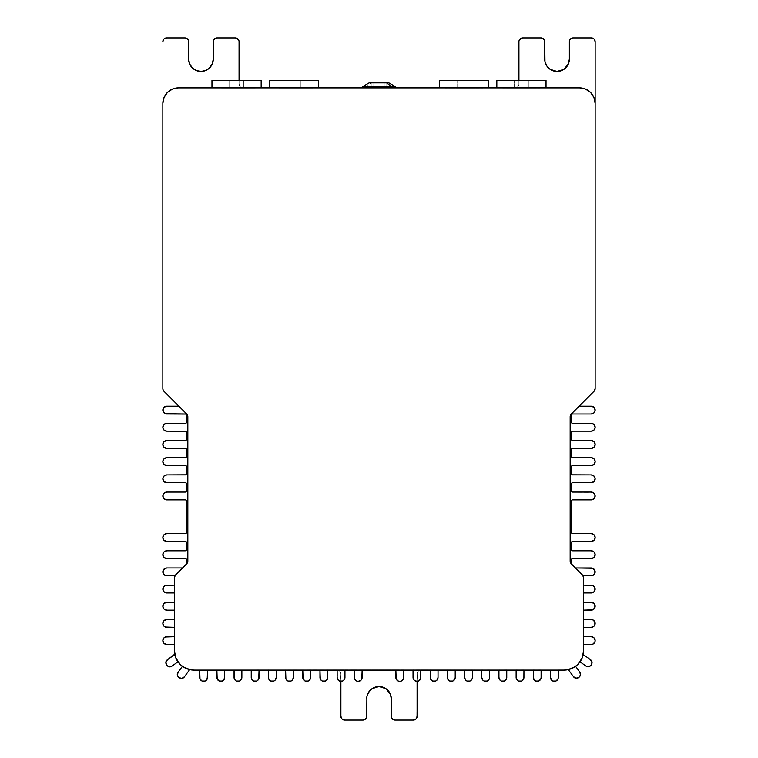 <?xml version="1.0" encoding="UTF-8"?>
<svg xmlns="http://www.w3.org/2000/svg" width="758" height="758" viewBox="0 0 758 758"><rect width="100%" height="100%" fill="white"/><g stroke="black" fill="none" stroke-linecap="round" stroke-linejoin="round"><path stroke-width="0.57" stroke-dasharray="3.79 2.84" d="M198.549 71.214L194.114 69.376L189.585 63.852L188.647 59.143L188.647 41.652L188.647 59.143A12.308 12.308 0 0 0 200.955 71.451A12.308 12.308 0 0 0 213.263 59.143L213.263 41.652L213.263 59.143L212.325 63.852L207.787 69.376L203.352 71.214M543.638 38.999L540.994 37.9L522.688 37.9L540.994 37.9A3.752 3.752 0 0 1 544.737 41.652L544.737 59.143A12.308 12.308 0 0 0 557.045 71.451A12.308 12.308 0 0 0 569.353 59.143L569.353 41.652A3.752 3.752 0 0 1 573.105 37.9L591.411 37.9L573.105 37.9L570.452 38.999M514.549 80.395L528.326 80.395L528.326 88.004L514.549 88.004L514.549 80.395L514.549 88.004L528.326 88.004L514.549 88.004L528.326 88.004L528.326 80.395L514.549 80.395M457.074 80.395L470.851 80.395L470.851 88.004L457.074 88.004L457.074 80.395L457.074 88.004L470.851 88.004L457.074 88.004L470.851 88.004L470.851 80.395L457.074 80.395M300.926 88.004L287.149 88.004L287.149 80.395L300.926 80.395L300.926 88.004L287.149 88.004L300.926 88.004L300.926 80.395L287.149 80.395L287.149 88.004L300.926 88.004M243.451 88.004L229.674 88.004L229.674 80.395L243.451 80.395L243.451 88.004L229.674 88.004L243.451 88.004L243.451 80.395L229.674 80.395L229.674 88.004L243.451 88.004M372.983 86.204L385.017 86.204L385.017 82.878L371.193 82.878L372.983 82.878L372.983 86.204L372.983 82.878L386.779 82.878L371.221 82.878L386.807 82.878L385.017 82.878L385.017 86.204L386.807 86.204L372.983 86.204M369.127 82.878L371.392 82.878L366.389 86.63L362.637 86.63L366.389 86.63L366.389 87.881L395.363 87.881L366.389 87.881L366.389 86.63L395.363 86.63L366.389 86.63L371.392 82.878L388.873 82.878L369.174 82.878M178.462 87.881A15.615 15.615 0 0 0 162.847 103.495L164.031 97.517L167.423 92.457L172.483 89.065L178.462 87.881L515.194 87.881A3.752 3.752 0 0 0 518.936 84.129L518.936 80.395L518.936 84.129A3.752 3.752 0 0 1 515.194 87.881L517.837 86.782L518.936 84.129L518.936 41.652L518.936 84.129L517.837 86.782L515.194 87.881L242.806 87.881A3.752 3.752 0 0 1 239.064 84.129L239.064 80.395L239.064 84.129A3.752 3.752 0 0 0 242.806 87.881L178.462 87.881M163.993 391.289A3.904 3.904 0 0 0 164.77 391.895A3.904 3.904 0 0 1 163.993 391.289L163.141 390.019A3.904 3.904 0 0 0 163.993 391.289L178.879 406.174L164.77 391.895A3.904 3.904 0 0 1 163.993 391.289A3.904 3.904 0 0 0 164.77 391.895L186.686 413.991L163.993 391.289M162.847 388.522L162.847 41.652L163.946 38.999L166.589 37.9A3.752 3.752 0 0 0 162.847 41.652L163.141 390.019M595.153 103.495A15.615 15.615 0 0 0 579.538 87.881L585.517 89.065L590.577 92.457L593.969 97.517L595.153 103.495M594.016 391.28A3.904 3.904 0 0 0 595.153 388.522L594.007 391.289L571.314 413.991L570.168 416.748L570.168 561.053L571.314 563.81L582.542 575.047L583.688 577.804L583.688 650.355L582.182 657.925L580.353 661.336L574.896 666.794L567.77 669.74L563.914 670.119L419.42 670.404L417.393 672.431L417.108 673.871L416.824 717.788M593.23 391.895A3.904 3.904 0 0 0 594.007 391.289A3.904 3.904 0 0 1 593.23 391.895L578.951 406.174L593.23 391.895A3.904 3.904 0 0 0 594.007 391.289L571.314 413.991A3.904 3.904 0 0 0 570.168 416.748A3.904 3.904 0 0 1 571.314 413.991L594.007 391.289L571.314 413.991A3.904 3.904 0 0 0 570.168 416.748L570.168 561.053A3.904 3.904 0 0 0 571.314 563.81A3.904 3.904 0 0 1 570.168 561.053L570.168 416.748L570.168 561.053A3.904 3.904 0 0 0 571.314 563.81L582.542 575.047A3.904 3.904 0 0 1 583.12 575.786L583.688 585.157L583.12 575.786A3.904 3.904 0 0 1 583.688 577.804L583.688 585.157L583.556 577.804A3.781 3.781 0 0 0 582.978 575.786A3.781 3.781 0 0 1 583.556 577.804L583.12 575.786A3.904 3.904 0 0 0 582.542 575.047L571.314 563.81L571.418 559.859L572.186 558.703M595.153 41.652L595.153 388.522L595.153 41.652A3.752 3.752 0 0 0 591.411 37.9L594.054 38.999L595.153 41.652M536.427 87.881L502.696 88.004L536.427 87.881M478.952 87.881L445.221 88.004L478.952 87.881M275.296 87.881L312.779 88.004L275.296 87.881M217.821 87.881L255.304 88.004L217.821 87.881M391.611 87.881L362.703 87.881L391.611 87.881M261.159 80.395L261.159 87.776L211.965 87.776L211.965 80.395L261.159 80.395L211.965 80.395L211.965 87.776L251.324 88.004L221.81 87.776L261.159 87.776L261.159 80.395M318.635 80.395L318.635 87.776L269.441 87.776L269.441 80.395L318.635 80.395L269.441 80.395L269.441 87.776L308.79 88.004L279.276 87.776L318.635 87.776L318.635 80.395M488.559 80.395L488.559 87.776L439.365 87.776L439.365 80.395L488.559 80.395L439.365 80.395L439.365 87.776L478.724 88.004L449.21 87.776L488.559 87.776L488.559 80.395M546.035 80.395L546.035 87.776L496.841 87.776L496.841 80.395L546.035 80.395L496.841 80.395L496.841 87.776L536.19 88.004L506.676 87.776L546.035 87.776L546.035 80.395M243.451 80.395L229.674 80.395L243.451 80.395M300.926 80.395L287.149 80.395L300.926 80.395M470.851 80.395L457.207 80.395L470.851 80.395M528.326 80.395L514.682 80.395L528.326 80.395M522.688 37.9A3.752 3.752 0 0 0 518.936 41.652L519.221 40.212M188.647 41.652A3.752 3.752 0 0 0 184.895 37.9L166.589 37.9L184.895 37.9L187.548 38.999M214.362 38.999L217.006 37.9A3.752 3.752 0 0 0 213.263 41.652M235.312 37.9L217.006 37.9L235.312 37.9A3.752 3.752 0 0 1 239.064 41.652L239.064 84.129L240.163 86.782L242.806 87.881L240.163 86.782L239.064 84.129L239.026 41.159M391.308 716.348L391.308 698.857L391.308 716.348A3.752 3.752 0 0 0 395.06 720.1L413.356 720.1A3.752 3.752 0 0 0 417.108 716.348L417.108 673.871A3.752 3.752 0 0 1 420.861 670.119A3.752 3.752 0 0 0 417.108 673.871L417.108 681.366A3.904 3.904 0 0 0 420.861 677.462L420.861 670.119L430.231 670.119L420.861 669.996L563.914 670.119A19.765 19.765 0 0 0 568.329 669.627L568.244 669.513A19.642 19.642 0 0 1 563.914 669.996L558.295 670.119L563.914 669.996A19.642 19.642 0 0 0 568.244 669.513A19.642 19.642 0 0 1 563.914 669.996A19.642 19.642 0 0 0 568.244 669.513L568.329 669.627A19.765 19.765 0 0 1 563.914 670.119L558.295 670.119L563.914 670.119A19.765 19.765 0 0 0 583.688 650.355L583.688 644.508L583.556 650.355A19.642 19.642 0 0 1 583.129 654.448L583.243 654.533A19.765 19.765 0 0 0 583.688 650.355A19.765 19.765 0 0 1 583.243 654.533L583.129 654.448A19.642 19.642 0 0 0 583.556 650.355A19.642 19.642 0 0 1 583.129 654.448A19.642 19.642 0 0 0 583.556 650.355L583.556 644.508L583.688 650.355A19.765 19.765 0 0 1 580.012 661.838A1.251 1.251 0 0 0 579.898 661.781L575.54 666.187A1.251 1.251 0 0 0 575.597 666.31L580.012 661.838L575.597 666.31A1.251 1.251 0 0 1 575.54 666.187A19.642 19.642 0 0 0 579.898 661.781A19.642 19.642 0 0 1 575.54 666.187L579.898 661.781A1.251 1.251 0 0 1 580.012 661.838A19.765 19.765 0 0 1 563.914 670.119L413.044 669.996L413.044 677.462A3.904 3.904 0 0 0 417.108 681.366A3.904 3.904 0 0 1 416.947 681.366L414.996 680.845M391.308 698.848L391.308 698.857A12.308 12.308 0 0 0 379 686.549A12.308 12.308 0 0 0 366.692 698.857L366.692 716.348A3.752 3.752 0 0 1 362.94 720.1L344.644 720.1L362.94 720.1L365.593 719.001M341.176 717.788L340.892 716.348A3.752 3.752 0 0 0 344.644 720.1L341.991 719.001M366.692 698.848L366.692 716.348M183.133 666.813A19.765 19.765 0 0 0 194.086 670.119L199.705 670.119L194.086 670.119A19.765 19.765 0 0 1 189.671 669.627L189.756 669.513A19.642 19.642 0 0 0 194.086 669.996A19.642 19.642 0 0 1 189.756 669.513A19.642 19.642 0 0 0 194.086 669.996L199.705 670.119L194.086 669.996A19.642 19.642 0 0 1 189.756 669.513L189.671 669.627A19.765 19.765 0 0 0 194.086 670.119L337.139 670.119L337.139 677.462A3.904 3.904 0 0 0 340.892 681.366L340.892 673.871A3.752 3.752 0 0 0 337.139 670.119L327.769 669.996L337.139 670.119A3.752 3.752 0 0 1 340.892 673.871L340.892 716.348L340.892 673.871L340.607 672.431L338.58 670.404L194.086 670.119L190.23 669.74L183.104 666.794L180.101 664.33L175.818 657.925M344.653 678.96L342.54 681.072L341.053 681.366A3.904 3.904 0 0 1 340.892 681.366L340.607 672.431L339.792 671.218L337.139 669.996L337.424 678.922L338.229 680.172L340.892 681.366A3.904 3.904 0 0 0 344.956 677.462L344.956 669.996L194.086 670.119A19.765 19.765 0 0 1 177.988 661.838A1.251 1.251 0 0 1 178.102 661.781L182.46 666.187A19.642 19.642 0 0 1 178.102 661.781A19.642 19.642 0 0 0 182.46 666.187A1.251 1.251 0 0 1 182.403 666.31L177.988 661.838L182.403 666.31A1.251 1.251 0 0 0 182.46 666.187L178.102 661.781A1.251 1.251 0 0 0 177.988 661.838A19.765 19.765 0 0 1 174.757 654.533L175.126 655.945L174.871 654.448A19.642 19.642 0 0 1 174.444 650.355L174.312 577.804L175.458 575.047L186.686 563.81L187.832 561.053L187.832 416.748L186.686 413.991L178.879 406.174L186.686 413.991A3.904 3.904 0 0 1 187.832 416.748A3.904 3.904 0 0 0 186.686 413.991L179.049 406.174L166.751 406.174A3.904 3.904 0 0 0 162.847 410.078A3.904 3.904 0 0 0 166.751 413.982L185.331 413.982L166.751 413.982L163.993 412.845L163.141 411.575L163.141 408.59L165.253 406.478L178.879 406.174L186.686 413.991A3.904 3.904 0 0 1 187.832 416.748L187.832 561.053A3.904 3.904 0 0 1 186.686 563.81A3.904 3.904 0 0 0 187.832 561.053L187.832 416.748L187.832 561.053A3.904 3.904 0 0 1 186.686 563.81L175.458 575.047A3.904 3.904 0 0 0 174.312 577.804L174.444 585.157L175.022 575.786L174.312 577.804A3.904 3.904 0 0 1 174.88 575.786L174.444 585.157L174.312 577.804L174.444 650.355A19.642 19.642 0 0 0 174.871 654.448A19.642 19.642 0 0 1 174.444 650.355A19.642 19.642 0 0 0 174.871 654.448L174.757 654.533A19.765 19.765 0 0 1 174.312 650.355A19.765 19.765 0 0 0 174.757 654.533A19.765 19.765 0 0 1 174.312 650.355L174.312 644.508L174.312 650.355A19.765 19.765 0 0 0 183.066 666.775M174.7 654.211L174.312 577.804A3.904 3.904 0 0 1 175.458 575.047A3.904 3.904 0 0 0 174.88 575.786L175.022 575.786A3.781 3.781 0 0 0 174.444 577.804A3.781 3.781 0 0 1 175.022 575.786L174.88 575.786A3.904 3.904 0 0 1 175.458 575.047L182.697 567.979L166.751 567.979A3.904 3.904 0 0 0 162.847 571.883A3.904 3.904 0 0 0 166.751 575.786L165.253 575.493L163.141 573.38M236.752 38.184L237.965 38.999M520.035 38.999L521.248 38.184M544.737 41.652L544.737 59.143L545.675 63.852L550.213 69.376L554.648 71.214M559.451 71.214L563.886 69.376L568.415 63.852L569.353 59.143L569.353 41.652M416.009 719.001L413.356 720.1L395.06 720.1L392.407 719.001M391.071 696.46L387.698 690.159L385.841 688.624L381.397 686.786M376.603 686.786L372.159 688.624L370.302 690.159L366.929 696.46M221.81 87.776L251.324 88.004L221.81 87.776M279.276 87.776L308.79 88.004L279.276 87.776M449.21 87.776L478.724 88.004L449.21 87.776M506.676 87.776L536.19 88.004L506.676 87.776M221.573 88.004L255.304 88.004L221.573 88.004M221.81 88.004L251.324 88.004L221.81 88.004M279.048 88.004L312.779 88.004L279.048 88.004M279.276 88.004L308.79 88.004L279.276 88.004M482.704 88.004L445.221 87.881L482.704 88.004M449.21 88.004L478.724 88.004L449.21 88.004M540.179 88.004L502.696 87.881L540.179 88.004M506.676 88.004L536.19 88.004L506.676 88.004M397.817 680.845L399.769 681.366A3.904 3.904 0 0 0 403.673 677.462L403.673 669.996L194.086 670.119A19.765 19.765 0 0 1 189.671 669.627L184.421 676.809L189.756 669.513L185.871 668.338L182.403 666.31A19.765 19.765 0 0 0 189.671 669.627L188.249 669.238M175.126 655.945L174.871 654.448L167.518 659.687L174.757 654.533A19.765 19.765 0 0 1 174.312 650.355L174.312 577.804M413.176 678.476L414.19 680.22M344.956 677.462L344.956 669.996L354.327 669.996L354.327 677.462A3.904 3.904 0 0 0 358.231 681.366L359.718 681.072L361.831 678.96M355.388 680.144L358.231 681.366A3.904 3.904 0 0 0 362.135 677.462L362.135 669.996L395.865 669.996L395.865 677.462A3.904 3.904 0 0 0 399.769 681.366L401.266 681.072M396.159 678.95L397.012 680.22M402.147 680.561L402.706 680.04M403.673 677.462L403.673 669.996L362.135 669.996L395.865 669.996L395.865 677.462M583.537 576.762L583.688 650.355L583.688 577.804A3.904 3.904 0 0 0 582.542 575.047L571.418 564.094L571.418 559.859A1.251 1.251 0 0 1 572.669 558.608L591.249 558.608A3.904 3.904 0 0 0 595.153 554.704A3.904 3.904 0 0 0 591.249 550.801L572.669 550.801A1.251 1.251 0 0 1 571.418 549.55L571.418 542.681L572.186 541.525M583.556 577.804L583.556 585.157L583.556 577.804M583.556 650.355L583.556 644.508L583.556 650.355M563.914 669.996L558.295 669.996L563.914 669.996M174.757 654.533A19.765 19.765 0 0 0 182.403 666.31A1.251 1.251 0 0 0 182.46 666.187A1.251 1.251 0 0 1 182.403 666.31L182.403 666.31A1.251 1.251 0 0 1 182.308 666.462A1.251 1.251 0 0 0 182.403 666.31L182.744 666.547M552.895 681.072L555.889 681.072L558.002 678.96L558.295 670.119L550.488 670.119L550.488 677.462A3.904 3.904 0 0 0 554.392 681.366A3.904 3.904 0 0 0 558.295 677.462L558.295 669.996L563.914 670.119A19.765 19.765 0 0 0 583.688 650.355L583.688 644.508L591.249 644.508A3.904 3.904 0 0 0 595.153 640.605L594.859 639.108L592.747 636.995L583.688 636.701L583.688 644.508L591.249 644.508M592.747 592.671L594.859 590.558L594.859 587.573L594.007 586.304L591.249 585.157L583.688 585.157L583.688 592.964L591.249 592.964A3.904 3.904 0 0 0 595.153 589.061A3.904 3.904 0 0 0 591.249 585.157L583.556 585.157L583.688 577.804A3.904 3.904 0 0 0 583.12 575.786L591.249 575.786A3.904 3.904 0 0 0 595.153 571.883A3.904 3.904 0 0 0 591.249 567.979L575.303 567.979L582.542 575.047A3.904 3.904 0 0 1 583.12 575.786L591.249 575.786M591.249 592.964L583.688 592.964L583.688 585.157L583.556 592.964L583.556 644.508L583.556 636.701L591.249 636.701A3.904 3.904 0 0 1 595.153 640.605L594.859 642.102L592.747 644.215M550.488 677.462L550.488 670.119L558.295 670.119L420.861 669.996L418.208 671.218L417.393 672.431L417.108 681.366M585.868 665.988L580.173 661.933L585.868 665.988C589.819 669.125 594.651 662.34 590.397 659.631L583.129 654.448L582.002 658.342L580.012 661.838A1.251 1.251 0 0 0 579.898 661.781A1.251 1.251 0 0 1 580.012 661.838L580.183 661.592M588.776 666.661L591.316 665.079L591.979 662.16L590.397 659.631L583.243 654.533L582.874 655.945M582.087 658.134L581.348 659.678M575.256 666.547L568.244 669.513L573.455 676.638C576.232 680.864 582.94 675.947 579.766 672.033L575.692 666.462A1.251 1.251 0 0 1 575.54 666.187A1.251 1.251 0 0 0 575.597 666.31L575.597 666.31A1.251 1.251 0 0 0 575.692 666.462L579.766 672.033L580.467 674.942L578.913 677.491M573.455 676.638L568.329 669.627L569.751 669.238M576.014 678.192L577.53 678.145M573.418 667.684L571.816 668.48M178.121 672.194L182.308 666.462L178.121 672.194C174.927 676.108 181.664 681.025 184.421 676.809L181.873 678.363L178.964 677.652L177.41 675.103M186.184 668.48L184.582 667.684M167.518 659.687C163.254 662.407 168.096 669.181 172.047 666.045L177.827 661.933L172.047 666.045L169.138 666.718L166.599 665.136M165.926 662.227L165.964 663.733M176.652 659.678L175.913 658.134L176.652 659.678M354.327 677.462L354.327 669.996L362.135 669.996L362.135 677.462M418.501 681.044L420.576 678.922L420.861 670.119L413.044 669.996L413.044 677.462M533.31 677.462A3.904 3.904 0 0 0 537.214 681.366A3.904 3.904 0 0 0 541.117 677.462L541.117 669.996L533.31 670.119L533.31 677.462L533.31 669.996L541.117 670.119L541.117 677.462M533.604 678.96L534.447 680.22M535.716 681.072L538.711 681.072L540.824 678.96M516.132 677.462A3.904 3.904 0 0 0 520.035 681.366A3.904 3.904 0 0 0 523.939 677.462L523.939 669.996L516.132 670.119L516.132 677.462L516.132 669.996L523.939 670.119L523.636 678.96L521.523 681.072L518.538 681.072M516.425 678.96L517.269 680.22M498.944 677.462A3.904 3.904 0 0 0 502.848 681.366A3.904 3.904 0 0 0 506.761 677.462L506.761 669.996L498.944 670.119L498.944 677.462L498.944 669.996L506.761 670.119L506.458 678.96L504.345 681.072L501.36 681.072M499.247 678.96L500.09 680.22M481.766 677.462A3.904 3.904 0 0 0 485.67 681.366A3.904 3.904 0 0 0 489.573 677.462L489.573 669.996L481.766 670.119L481.766 677.462L481.766 669.996L489.573 670.119L489.28 678.96L487.167 681.072L484.182 681.072M482.069 678.96L482.912 680.22M464.588 677.462A3.904 3.904 0 0 0 468.491 681.366A3.904 3.904 0 0 0 472.395 677.462L472.395 669.996L464.588 670.119L464.588 677.462L464.588 669.996L472.395 670.119L472.101 678.96L469.988 681.072L466.994 681.072M464.881 678.96L465.734 680.22M447.409 677.462A3.904 3.904 0 0 0 451.313 681.366A3.904 3.904 0 0 0 455.217 677.462L455.217 669.996L447.409 670.119L447.409 677.462L447.409 669.996L455.217 670.119L455.217 677.462M447.703 678.96L448.546 680.22M449.816 681.072L452.81 681.072L454.923 678.96M430.231 677.462A3.904 3.904 0 0 0 434.135 681.366A3.904 3.904 0 0 0 438.039 677.462L438.039 669.996L430.231 670.119L430.231 677.462L430.231 669.996L438.039 670.119L438.039 677.462M430.525 678.96L431.368 680.22M432.638 681.072L435.623 681.072L437.736 678.96M592.747 627.027L594.859 624.914L595.153 623.427A3.904 3.904 0 0 0 591.249 619.523L583.556 619.523L583.688 627.33L591.249 627.33A3.904 3.904 0 0 0 595.153 623.427L594.859 621.93L592.747 619.817L583.688 619.523L583.556 627.33L591.249 627.33M592.747 609.849L594.859 607.736L595.153 606.248A3.904 3.904 0 0 0 591.249 602.335L583.556 602.335L583.688 610.152L591.249 610.152A3.904 3.904 0 0 0 595.153 606.248L594.859 604.751L592.747 602.638M591.249 602.335L583.688 602.335L583.688 610.152L591.249 610.152M594.007 574.649L594.859 573.38M594.859 570.386L592.747 568.273L591.249 567.979L575.474 567.979L582.542 575.047A3.904 3.904 0 0 1 583.12 575.786L583.12 575.786M572.669 541.43L591.249 541.43L572.669 541.43A1.251 1.251 0 0 0 571.418 542.681L571.418 549.55M591.249 541.43A3.904 3.904 0 0 0 595.153 537.526A3.904 3.904 0 0 0 591.249 533.623L572.669 533.623L592.747 533.916L594.859 536.029L595.153 537.526L594.859 539.014L592.747 541.127M572.669 499.882L591.249 499.882L572.669 499.882A1.251 1.251 0 0 0 571.418 501.133L571.418 532.372A1.251 1.251 0 0 0 572.669 533.623M572.669 482.704L591.249 482.704L572.669 482.704A1.251 1.251 0 0 0 571.418 483.955L571.418 490.824A1.251 1.251 0 0 0 572.669 492.075L592.747 492.368L594.859 494.481L594.859 497.475L592.747 499.588L591.249 499.882A3.904 3.904 0 0 0 595.153 495.978A3.904 3.904 0 0 0 591.249 492.075L572.669 492.075L571.513 491.307M591.249 482.704A3.904 3.904 0 0 0 595.153 478.8A3.904 3.904 0 0 0 591.249 474.896L572.669 474.896L571.418 473.646A1.251 1.251 0 0 0 572.669 474.896L592.747 475.19L594.859 477.303L594.859 480.297L592.747 482.41L591.249 482.704M572.669 465.526L591.249 465.526L572.669 465.526A1.251 1.251 0 0 0 571.418 466.776L571.418 473.646L571.778 465.886M591.249 465.526A3.904 3.904 0 0 0 595.153 461.622A3.904 3.904 0 0 0 591.249 457.718L572.669 457.718L571.418 456.468A1.251 1.251 0 0 0 572.669 457.718L591.249 457.718L592.747 458.012L594.859 460.125M572.669 448.348L591.249 448.348L572.669 448.348A1.251 1.251 0 0 0 571.418 449.598L571.418 456.468L571.778 448.708M591.249 448.348A3.904 3.904 0 0 0 595.153 444.444A3.904 3.904 0 0 0 591.249 440.54L572.186 440.436M571.778 440.171L571.418 439.289A1.251 1.251 0 0 0 572.669 440.54L591.249 440.54L594.007 441.677L595.153 444.444M572.669 431.16L591.249 431.16L572.669 431.16A1.251 1.251 0 0 0 571.418 432.411L571.418 439.289L571.418 432.411L572.186 431.264M591.249 431.16A3.904 3.904 0 0 0 595.153 427.256A3.904 3.904 0 0 0 591.249 423.352L572.669 423.352A1.251 1.251 0 0 1 571.418 422.102L571.418 415.232L572.186 414.076M572.669 413.982L591.249 413.982L572.669 413.982A1.251 1.251 0 0 0 571.418 415.232L571.418 422.102M591.249 413.982A3.904 3.904 0 0 0 595.153 410.078A3.904 3.904 0 0 0 591.249 406.174L579.121 406.174L592.747 406.478L594.859 408.59L595.153 410.078L594.859 411.575L592.747 413.688M572.669 558.608L591.249 558.608M592.747 558.314L594.859 556.201M595.153 554.704L594.007 551.947L591.249 550.801L572.669 550.801M571.418 532.372L571.418 501.133M571.418 490.824L571.418 483.955L572.186 482.799M592.737 465.232L594.859 463.11L595.153 461.622M592.747 448.044L594.859 445.931M592.747 430.866L594.859 428.753M595.153 427.266L594.007 424.499L591.249 423.352L572.669 423.352M571.314 413.991L570.168 416.748L570.168 561.053L571.314 563.81L570.168 561.053L570.168 416.748L571.314 413.991M199.705 677.462L199.705 670.119L199.705 677.462A3.904 3.904 0 0 0 203.608 681.366A3.904 3.904 0 0 0 207.512 677.462L207.512 670.119L207.512 677.462M207.512 670.119L199.705 670.119L207.512 670.119M199.998 678.96L200.851 680.22M202.111 681.072L205.105 681.072L207.218 678.96M219.289 681.072L220.786 681.366A3.904 3.904 0 0 0 224.69 677.462L224.69 670.119L224.396 678.96L222.284 681.072L220.786 681.366A3.904 3.904 0 0 1 216.883 677.462L216.883 669.996L216.883 677.462M224.69 670.119L216.883 670.119L224.69 670.119M217.176 678.96L218.029 680.22M236.477 681.072L237.965 681.366A3.904 3.904 0 0 0 241.868 677.462L241.868 670.119L241.575 678.96L239.462 681.072L237.965 681.366A3.904 3.904 0 0 1 234.061 677.462L234.061 669.996L234.061 677.462M241.868 670.119L234.061 670.119L241.868 670.119M234.364 678.96L235.207 680.22M251.239 677.462L251.239 670.119L251.239 677.462A3.904 3.904 0 0 0 255.152 681.366A3.904 3.904 0 0 0 259.056 677.462L259.056 670.119L259.056 677.462M251.239 670.119L259.056 669.996L251.239 670.119M251.542 678.96L252.386 680.22M253.655 681.072L256.64 681.072L258.753 678.96M270.833 681.072L272.33 681.366A3.904 3.904 0 0 0 276.234 677.462L276.234 670.119L275.931 678.96L273.818 681.072L272.33 681.366A3.904 3.904 0 0 1 268.427 677.462L268.427 669.996L268.427 677.462M276.234 670.119L268.427 670.119L276.234 670.119M268.72 678.96L269.564 680.22M288.012 681.072L289.509 681.366A3.904 3.904 0 0 0 293.412 677.462L293.412 670.119L293.119 678.96L291.006 681.072L289.509 681.366A3.904 3.904 0 0 1 285.605 677.462L285.605 669.996L285.605 677.462M293.412 670.119L285.605 670.119L293.412 670.119M285.899 678.96L286.751 680.22M302.783 677.462L302.783 670.119L302.783 677.462A3.904 3.904 0 0 0 306.687 681.366A3.904 3.904 0 0 0 310.591 677.462L310.591 670.119L310.591 677.462M302.783 670.119L310.591 669.996L302.783 670.119M303.077 678.96L303.93 680.22M305.19 681.072L308.184 681.072L310.297 678.96M319.961 677.462L319.961 670.119L319.961 677.462A3.904 3.904 0 0 0 323.865 681.366A3.904 3.904 0 0 0 327.769 677.462L327.769 670.119L327.769 677.462M319.961 670.119L327.769 669.996L319.961 670.119M320.264 678.96L321.108 680.22M322.377 681.072L325.362 681.072L327.475 678.96M166.751 636.701L174.312 636.701L166.751 636.701A3.904 3.904 0 0 0 162.847 640.605A3.904 3.904 0 0 0 166.751 644.508L174.312 644.508L166.751 644.508M174.312 636.701L174.312 644.508L174.312 636.701M165.253 636.995L163.141 639.108L162.847 640.605L163.141 642.102L165.253 644.215M166.751 619.523L174.312 619.523L166.751 619.523A3.904 3.904 0 0 0 162.847 623.427A3.904 3.904 0 0 0 166.751 627.33L174.312 627.33L166.751 627.33M174.312 619.523L174.444 627.33L174.312 619.523M165.253 619.817L163.141 621.93L162.847 623.427L163.141 624.914L165.253 627.027M166.751 602.335L174.312 602.335L166.751 602.335A3.904 3.904 0 0 0 162.847 606.248A3.904 3.904 0 0 0 166.751 610.152L174.312 610.152L166.751 610.152L163.993 609.006L163.141 607.736L163.141 604.751L165.253 602.638M174.312 602.335L174.444 610.152L174.312 602.335M166.751 585.157L174.312 585.157L166.751 585.157A3.904 3.904 0 0 0 162.847 589.061A3.904 3.904 0 0 0 166.751 592.964L174.312 592.964L166.751 592.964M174.312 585.157L174.444 592.964L174.312 585.157M165.253 585.46L163.141 587.573L162.847 589.061L163.141 590.558L165.253 592.671M166.751 567.979L182.526 567.979L175.458 575.047A3.904 3.904 0 0 0 174.88 575.786L174.88 575.786M163.993 569.125L163.141 570.386M186.582 415.232A1.251 1.251 0 0 0 185.331 413.982L186.582 415.232L186.582 422.102L186.582 415.232M185.331 423.352L166.751 423.352L185.331 423.352A1.251 1.251 0 0 0 186.582 422.102L186.222 422.992M166.751 423.352A3.904 3.904 0 0 0 162.847 427.256A3.904 3.904 0 0 0 166.751 431.16L185.331 431.16L166.751 431.16L165.253 430.866L163.141 428.753M186.582 432.411A1.251 1.251 0 0 0 185.331 431.16L186.582 432.411L186.582 439.289L186.582 432.411M185.331 440.54L166.751 440.54L185.331 440.54A1.251 1.251 0 0 0 186.582 439.289L186.222 440.171M166.751 440.54A3.904 3.904 0 0 0 162.847 444.444A3.904 3.904 0 0 0 166.751 448.348L185.331 448.348L166.751 448.348L163.993 447.201L163.141 445.931M186.222 448.708L186.582 456.468L185.814 457.624L166.751 457.718L185.331 457.718A1.251 1.251 0 0 0 186.582 456.468L186.582 449.598A1.251 1.251 0 0 0 185.331 448.348L185.814 448.442M166.751 457.718A3.904 3.904 0 0 0 162.847 461.622A3.904 3.904 0 0 0 166.751 465.526L185.331 465.526L166.751 465.526L163.993 464.379L162.847 461.622M185.331 474.896L166.751 474.896L185.331 474.896A1.251 1.251 0 0 0 186.582 473.646L186.582 466.776A1.251 1.251 0 0 0 185.331 465.526M166.751 474.896L166.751 474.896A3.904 3.904 0 0 0 162.847 478.8A3.904 3.904 0 0 0 166.751 482.704L185.331 482.704L165.253 482.41L163.141 480.297L162.847 478.8L163.141 477.303L165.253 475.19M185.331 492.075L166.751 492.075L185.331 492.075A1.251 1.251 0 0 0 186.582 490.824L186.582 483.955A1.251 1.251 0 0 0 185.331 482.704M166.751 492.075A3.904 3.904 0 0 0 162.847 495.978A3.904 3.904 0 0 0 166.751 499.882L185.331 499.882L165.253 499.588L163.141 497.475L163.141 494.481L165.253 492.368L166.751 492.075M185.331 533.623L166.751 533.623L185.331 533.623A1.251 1.251 0 0 0 186.582 532.372L186.582 501.133A1.251 1.251 0 0 0 185.331 499.882M166.751 533.623A3.904 3.904 0 0 0 162.847 537.526A3.904 3.904 0 0 0 166.751 541.43L185.331 541.43L165.253 541.127L163.141 539.014L163.141 536.029L165.253 533.916L166.751 533.623M186.582 542.681A1.251 1.251 0 0 0 185.331 541.43L186.582 542.681L186.582 549.55L186.582 542.681M185.331 550.801L166.751 550.801L185.331 550.801A1.251 1.251 0 0 0 186.582 549.55L186.222 550.431M166.751 550.801A3.904 3.904 0 0 0 162.847 554.704A3.904 3.904 0 0 0 166.751 558.608L185.331 558.608L166.751 558.608L165.253 558.314L163.141 556.201M186.582 559.859A1.251 1.251 0 0 0 185.331 558.608L186.487 559.376L186.582 563.914L186.582 559.859M186.582 563.914L187.832 561.053L186.582 563.914M187.539 415.261L186.686 413.991L187.539 415.261M165.253 423.656L163.141 425.769L162.847 427.266M165.263 440.834L163.141 442.947L162.847 444.444M165.253 458.012L163.141 460.125M186.582 466.776L186.582 473.646L185.814 474.802M185.814 482.799L186.487 483.471M186.582 483.955L186.582 490.824L185.814 491.98M186.582 501.133L186.582 532.372M165.253 551.094L163.141 553.207L162.847 554.704M550.782 678.96L551.635 680.22M371.193 86.204L371.193 82.878M386.807 86.204L386.807 82.878"/><path stroke-width="1.14" d="M198.549 71.214L200.955 71.451A12.308 12.308 0 0 1 188.647 59.143L189.585 63.852L192.248 67.841L196.246 70.513L200.955 71.451L205.664 70.513L209.653 67.841L212.325 63.852L213.263 59.143A12.308 12.308 0 0 1 200.955 71.451L203.352 71.214M554.648 71.214L557.045 71.451A12.308 12.308 0 0 1 544.737 59.143L544.737 41.652L544.974 61.54L546.812 65.974L550.213 69.376L557.045 71.451L563.886 69.376L568.415 63.852L569.353 59.143A12.308 12.308 0 0 1 557.045 71.451L559.451 71.214M391.611 86.63L395.363 86.63L391.611 86.63L391.611 87.881L391.611 86.63L362.637 86.63L391.611 86.63L386.608 82.878L391.611 86.63M395.363 87.881L395.363 86.63L388.873 82.878L386.608 82.878L388.826 82.878M369.174 82.878L386.608 82.878L369.127 82.878L362.637 86.63L362.637 87.881M162.847 388.522L162.847 103.495A15.615 15.615 0 0 1 178.462 87.881L172.483 89.065L167.423 92.457L164.031 97.517L162.847 103.495L162.847 388.522A3.904 3.904 0 0 0 163.141 390.019L163.993 391.289A3.904 3.904 0 0 1 162.847 388.522L163.141 390.019M174.88 575.786L166.751 575.786A3.904 3.904 0 0 1 162.847 571.883L163.141 573.38L165.253 575.493L174.88 575.786L174.312 577.804A3.904 3.904 0 0 1 175.458 575.047L186.686 563.81A3.904 3.904 0 0 0 187.832 561.053L187.832 416.748A3.904 3.904 0 0 0 186.686 413.991L163.993 391.289L186.686 413.991L187.832 416.748L187.832 561.053L186.686 563.81L175.458 575.047L174.312 577.804L174.312 650.355L175.913 658.134L175.126 655.945M579.538 87.881A15.615 15.615 0 0 1 595.153 103.495L595.153 41.652L595.153 103.495L593.969 97.517L590.577 92.457L585.517 89.065L579.538 87.881L178.462 87.881L579.538 87.881M175.818 657.925L180.101 664.33L183.104 666.794L190.23 669.74L194.086 670.119L563.914 670.119L567.77 669.74L574.896 666.794L577.899 664.33L582.182 657.925L583.688 650.355L583.688 577.804L582.542 575.047L571.314 563.81L570.168 561.053L570.168 416.748L571.314 413.991L594.007 391.289L595.153 388.522A3.904 3.904 0 0 1 593.23 391.895M174.312 577.804L174.312 650.355A19.765 19.765 0 0 0 194.086 670.119L563.914 670.119A19.765 19.765 0 0 0 583.688 650.355L583.688 577.795A3.904 3.904 0 0 0 582.542 575.047L571.314 563.81A3.904 3.904 0 0 1 570.168 561.053L570.168 416.748A3.904 3.904 0 0 1 571.314 413.991L594.007 391.289A3.904 3.904 0 0 0 594.016 391.28M595.153 388.522L595.153 103.495L595.153 388.522M211.965 80.395L211.965 87.776L221.81 87.776L211.965 87.776L211.965 80.395L261.159 80.395L261.159 87.776L261.159 80.395L211.965 80.395M251.324 87.776L261.159 87.776L251.324 87.776M269.441 80.395L269.441 87.776L279.276 87.776L269.441 87.776L269.441 80.395L318.635 80.395L318.635 87.776L318.635 80.395L269.441 80.395M308.79 87.776L318.635 87.776L308.79 87.776M439.365 87.776L439.365 80.395L488.559 80.395L488.559 87.776L478.724 87.776L488.559 87.776L488.559 80.395L439.365 80.395L439.365 87.776L449.21 87.776L439.365 87.776M496.841 87.776L496.841 80.395L546.035 80.395L546.035 87.776L536.19 87.776L546.035 87.776L546.035 80.395L496.841 80.395L496.841 87.776L506.676 87.776L496.841 87.776M518.936 41.652L518.936 80.395L518.936 41.652A3.752 3.752 0 0 1 522.688 37.9L540.994 37.9A3.752 3.752 0 0 1 544.737 41.652L544.452 40.212L544.737 41.652M569.353 41.652L569.353 59.143L569.353 41.652A3.752 3.752 0 0 1 573.105 37.9L591.411 37.9A3.752 3.752 0 0 1 595.153 41.652L594.054 38.999L591.411 37.9L573.105 37.9L571.665 38.184L569.637 40.212L570.452 38.999M162.847 41.652A3.752 3.752 0 0 1 166.589 37.9L184.895 37.9L166.589 37.9L163.946 38.999L162.847 41.652M187.548 38.999L188.363 40.212L186.335 38.184L184.895 37.9A3.752 3.752 0 0 1 188.647 41.652L188.647 59.143L188.647 41.652M213.263 41.652L213.263 59.143L213.263 41.652A3.752 3.752 0 0 1 217.006 37.9L235.312 37.9L217.006 37.9L215.575 38.184L213.548 40.212L214.362 38.999M235.312 37.9L236.752 38.184L235.312 37.9A3.752 3.752 0 0 1 239.064 41.652L239.064 80.395L239.064 41.652M416.824 717.788L416.009 719.001L417.108 716.348L417.108 681.366L417.108 716.348A3.752 3.752 0 0 1 413.356 720.1L395.06 720.1A3.752 3.752 0 0 1 391.308 716.348L391.308 698.857L391.308 716.348M366.692 698.857A12.308 12.308 0 0 1 379 686.549A12.308 12.308 0 0 1 391.308 698.857L390.37 694.148L385.841 688.624L379 686.549L372.159 688.624L368.767 692.026L366.929 696.46L366.692 716.348L366.929 696.46M366.692 716.348L366.408 717.788L366.692 716.348A3.752 3.752 0 0 1 362.94 720.1L344.644 720.1A3.752 3.752 0 0 1 340.892 716.348L340.892 681.366L340.892 716.348L341.991 719.001L341.176 717.788M365.593 719.001L366.408 717.788L364.38 719.816L362.94 720.1L344.644 720.1L341.991 719.001M168.475 666.557L172.047 666.045C168.096 669.191 163.264 662.397 167.518 659.687L174.7 654.211M237.965 38.999L238.779 40.212L236.752 38.184M520.035 38.999L519.221 40.212L521.248 38.184L522.688 37.9L540.994 37.9L542.425 38.184L544.452 40.212L543.638 38.999M392.407 719.001L391.592 717.788L393.62 719.816L395.06 720.1L413.356 720.1L416.009 719.001M413.044 677.462L414.19 680.22L416.947 681.366A3.904 3.904 0 0 1 413.044 677.462L413.044 670.119L413.347 678.96M391.308 698.857L391.071 696.46M381.397 686.786L376.603 686.786M342.54 681.072L343.81 680.22L344.956 677.462A3.904 3.904 0 0 1 341.053 681.366A3.904 3.904 0 0 1 337.139 677.462L338.286 680.22L339.556 681.072L342.54 681.072L343.81 680.22M354.327 677.462L354.327 670.119L354.621 678.96L356.734 681.072L358.231 681.366A3.904 3.904 0 0 1 354.327 677.462L354.621 678.96L356.734 681.072M359.718 681.072L360.988 680.22L362.135 677.462A3.904 3.904 0 0 1 358.231 681.366L360.988 680.22M395.865 677.462L395.865 670.119L396.169 678.96L398.282 681.072L399.769 681.366A3.904 3.904 0 0 1 395.865 677.462L396.169 678.96M401.266 681.072L403.379 678.96L403.673 677.462A3.904 3.904 0 0 1 399.769 681.366L401.266 681.072L403.379 678.96L403.673 670.119L403.673 677.462M521.248 38.184L522.688 37.9M583.537 576.762L583.12 575.786L591.249 575.786L583.12 575.786M590.397 659.631C594.66 662.35 589.819 669.115 585.868 665.988L580.173 661.933A1.251 1.251 0 0 0 580.012 661.838A1.251 1.251 0 0 1 580.173 661.933L585.868 665.988L588.776 666.661L591.316 665.079L591.979 662.16L590.397 659.631L583.243 654.533L590.397 659.631M590.842 665.628L591.316 665.079M592.045 662.843L591.979 662.16M582.874 655.945L582.087 658.134M581.348 659.678L580.183 661.592M585.868 665.988L588.776 666.661M579.766 672.033C582.949 675.947 576.222 680.864 573.455 676.638L568.329 669.627L573.455 676.638L576.014 678.192L578.913 677.491L580.467 674.933L579.766 672.033L575.692 666.462L579.766 672.033M577.53 678.145L578.913 677.491M580.315 675.596L580.467 674.942M575.256 666.547L573.418 667.684M571.816 668.48L569.751 669.238M573.455 676.638L576.014 678.192M184.421 676.809C181.655 681.025 174.937 676.108 178.121 672.194L177.41 675.103L178.964 677.652L181.873 678.363L184.421 676.809L189.671 669.627L184.421 676.809M178.121 672.194L182.308 666.462A1.251 1.251 0 0 0 182.403 666.31A1.251 1.251 0 0 1 182.308 666.462L178.121 672.194L177.41 675.103M178.424 677.178L178.964 677.652M181.19 678.41L181.873 678.363M188.249 669.238L186.184 668.48M184.582 667.684L182.744 666.547M172.047 666.045L177.827 661.933A1.251 1.251 0 0 1 177.988 661.838A1.251 1.251 0 0 0 177.827 661.933L172.047 666.045M174.757 654.533L167.518 659.687L165.926 662.227M165.964 663.733L166.599 665.136L169.138 666.718M177.817 661.592L176.652 659.678L177.817 661.592M167.518 659.687L165.936 662.227L166.599 665.136M337.139 670.119L337.139 677.462L337.139 670.119M344.956 677.462L344.956 670.119L344.653 678.96M338.229 680.172L340.892 681.366M362.135 677.462L362.135 670.119L361.831 678.96M397.012 680.22L398.282 681.072M420.861 677.462A3.904 3.904 0 0 1 416.947 681.366L418.444 681.072L420.557 678.96L420.861 670.119L420.861 677.462M417.108 681.366L419.771 680.172M414.19 680.22L415.46 681.072M537.214 681.366A3.904 3.904 0 0 1 533.31 677.462L533.31 670.119L533.31 677.462L534.447 680.22L535.716 681.072L538.711 681.072L540.824 678.96L541.117 677.462A3.904 3.904 0 0 1 537.214 681.366M541.117 670.119L541.117 677.462L541.117 670.119M533.31 677.462L533.604 678.96M534.447 680.22L535.716 681.072M540.824 678.96L541.117 677.462M520.035 681.366A3.904 3.904 0 0 1 516.132 677.462L516.132 670.119L516.132 677.462L517.269 680.22L518.538 681.072L521.523 681.072L522.793 680.22L523.939 677.462A3.904 3.904 0 0 1 520.035 681.366M523.939 670.119L523.939 677.462L523.939 670.119M516.132 677.462L516.425 678.96M517.269 680.22L518.538 681.072M502.848 681.366A3.904 3.904 0 0 1 498.944 677.462L498.944 670.119L498.944 677.462L500.09 680.22L501.36 681.072L504.345 681.072L505.614 680.22L506.761 677.462A3.904 3.904 0 0 1 502.848 681.366M506.761 670.119L506.761 677.462L506.761 670.119M498.944 677.462L499.247 678.96M500.09 680.22L501.36 681.072M485.67 681.366A3.904 3.904 0 0 1 481.766 677.462L481.766 670.119L481.766 677.462L482.912 680.22L484.182 681.072L487.167 681.072L489.28 678.96L489.573 677.462A3.904 3.904 0 0 1 485.67 681.366M489.573 670.119L489.573 677.462L489.573 670.119M481.766 677.462L482.069 678.96M482.912 680.22L484.182 681.072M468.491 681.366A3.904 3.904 0 0 1 464.588 677.462L464.588 670.119L464.588 677.462L465.734 680.22L466.994 681.072L469.988 681.072L472.101 678.96L472.395 677.462A3.904 3.904 0 0 1 468.491 681.366M472.395 670.119L472.395 677.462L472.395 670.119M464.588 677.462L464.881 678.96M465.734 680.22L466.994 681.072M451.313 681.366A3.904 3.904 0 0 1 447.409 677.462L447.409 670.119L447.409 677.462L448.546 680.22L449.816 681.072L452.81 681.072L454.923 678.96L455.217 677.462A3.904 3.904 0 0 1 451.313 681.366M455.217 670.119L455.217 677.462L455.217 670.119M447.409 677.462L447.703 678.96M448.546 680.22L449.816 681.072M454.923 678.96L455.217 677.462M434.135 681.366A3.904 3.904 0 0 1 430.231 677.462L430.231 670.119L430.231 677.462L431.368 680.22L432.638 681.072L435.623 681.072L436.892 680.22L438.039 677.462A3.904 3.904 0 0 1 434.135 681.366M438.039 670.119L438.039 677.462L438.039 670.119M430.231 677.462L430.525 678.96M431.368 680.22L432.638 681.072M437.736 678.96L438.039 677.462M591.249 619.523A3.904 3.904 0 0 1 595.153 623.427A3.904 3.904 0 0 1 591.249 627.33L583.688 627.33L591.249 627.33L594.007 626.184L594.859 624.914L594.859 621.93L592.747 619.817L583.688 619.523L591.249 619.523M591.249 627.33L592.747 627.027M591.249 602.335A3.904 3.904 0 0 1 595.153 606.248A3.904 3.904 0 0 1 591.249 610.152L583.688 610.152L592.747 609.849L594.859 607.736L594.859 604.751L594.007 603.482L591.249 602.335L583.688 602.335L592.747 602.638M591.249 610.152L592.747 609.849M591.249 585.157A3.904 3.904 0 0 1 595.153 589.061A3.904 3.904 0 0 1 591.249 592.964L583.688 592.964L591.249 592.964L594.007 591.827L594.859 590.558L594.859 587.573L592.747 585.46L583.688 585.157L591.249 585.157M591.249 592.964L592.747 592.671M591.249 567.979A3.904 3.904 0 0 1 595.153 571.883A3.904 3.904 0 0 1 591.249 575.786L592.747 575.493L594.859 573.38L594.859 570.386L592.747 568.273L575.474 567.979L591.249 567.979M591.249 575.786L594.007 574.649M594.859 573.38L594.859 570.386M591.249 558.608L572.669 558.608L591.249 558.608L594.007 557.462L595.153 554.704A3.904 3.904 0 0 1 591.249 558.608L592.747 558.314M591.249 550.801A3.904 3.904 0 0 1 595.153 554.704L594.007 551.947L591.249 550.801L572.669 550.801L591.249 550.801M572.669 550.801L572.186 550.706L572.669 550.801A1.251 1.251 0 0 1 571.418 549.55L571.418 542.681L571.418 549.55M572.186 541.525L571.418 542.681A1.251 1.251 0 0 1 572.669 541.43L591.249 541.43L572.669 541.43M595.153 537.526A3.904 3.904 0 0 1 591.249 541.43L594.007 540.283L595.153 537.526L594.007 534.76L591.249 533.623A3.904 3.904 0 0 1 595.153 537.526M572.669 533.623L591.249 533.623L572.669 533.623A1.251 1.251 0 0 1 571.418 532.372L571.418 501.133A1.251 1.251 0 0 1 572.669 499.882L591.249 499.882L594.007 498.745L595.153 495.978A3.904 3.904 0 0 1 591.249 499.882L572.669 499.882M591.249 492.075A3.904 3.904 0 0 1 595.153 495.978L594.007 493.221L591.249 492.075L572.669 492.075L591.249 492.075M572.186 491.98L572.669 492.075A1.251 1.251 0 0 1 571.418 490.824L571.418 483.955L571.418 490.824M572.186 482.799L571.418 483.955A1.251 1.251 0 0 1 572.669 482.704L591.249 482.704L572.669 482.704M595.153 478.8A3.904 3.904 0 0 1 591.249 482.704L594.007 481.557L595.153 478.8L594.007 476.043L591.249 474.896A3.904 3.904 0 0 1 595.153 478.8M572.186 474.802L591.249 474.896L572.669 474.896A1.251 1.251 0 0 1 571.418 473.646L571.418 466.776L571.418 473.646M571.778 465.886L571.418 466.776A1.251 1.251 0 0 1 572.669 465.526L591.249 465.526L572.669 465.526M595.153 461.622A3.904 3.904 0 0 1 591.249 465.526L594.007 464.379L595.153 461.622L594.007 458.855L591.249 457.718A3.904 3.904 0 0 1 595.153 461.622L594.859 460.125M572.186 457.624L591.249 457.718L572.669 457.718A1.251 1.251 0 0 1 571.418 456.468L571.418 449.598L571.418 456.468M571.778 448.708L571.418 449.598A1.251 1.251 0 0 1 572.669 448.348L591.249 448.348L572.669 448.348M595.153 444.444A3.904 3.904 0 0 1 591.249 448.348L594.007 447.201L595.153 444.444L594.007 441.677L591.249 440.54A3.904 3.904 0 0 1 595.153 444.444L594.859 445.931M572.186 440.436L591.249 440.54L572.669 440.54A1.251 1.251 0 0 1 571.418 439.289L571.418 432.411L571.418 439.289M572.186 431.264L571.418 432.411A1.251 1.251 0 0 1 572.669 431.16L591.249 431.16L572.669 431.16M595.153 427.256A3.904 3.904 0 0 1 591.249 431.16L594.007 430.023L595.153 427.256L594.007 424.499L591.249 423.352A3.904 3.904 0 0 1 595.153 427.256L594.859 428.753M572.669 423.352L591.249 423.352L572.669 423.352A1.251 1.251 0 0 1 571.418 422.102L571.418 415.232L571.418 422.102M572.186 414.076L571.418 415.232A1.251 1.251 0 0 1 572.669 413.982L591.249 413.982L572.669 413.982M595.153 410.078A3.904 3.904 0 0 1 591.249 413.982L594.007 412.845L595.153 410.078L594.007 407.321L591.249 406.174A3.904 3.904 0 0 1 595.153 410.078M572.186 558.703L571.418 559.859L571.418 563.914L571.418 559.859A1.251 1.251 0 0 1 572.669 558.608L572.186 558.703L572.669 558.608M579.121 406.174L591.249 406.174L579.121 406.174M571.418 532.372L572.186 533.528L571.418 532.372L571.778 500.252M594.859 556.201L595.153 554.704M591.249 541.43L592.747 541.127M571.418 501.133L571.513 500.659M591.249 465.526L592.747 465.223M591.249 448.348L592.747 448.044M591.249 431.16L592.747 430.866M591.249 413.982L592.747 413.688M207.512 677.462A3.904 3.904 0 0 1 203.608 681.366A3.904 3.904 0 0 1 199.705 677.462L199.998 678.96L202.111 681.072L205.105 681.072L206.366 680.22L207.512 677.462L207.512 670.119L207.218 678.96M199.705 677.462L199.705 670.119L199.998 678.96M200.851 680.22L202.111 681.072M224.69 677.462A3.904 3.904 0 0 1 220.786 681.366A3.904 3.904 0 0 1 216.883 677.462L217.176 678.96L219.289 681.072L222.284 681.072L223.553 680.22L224.69 677.462L224.69 670.119L224.69 677.462M216.883 677.462L216.883 670.119L217.176 678.96M218.029 680.22L219.289 681.072M241.868 677.462A3.904 3.904 0 0 1 237.965 681.366A3.904 3.904 0 0 1 234.061 677.462L235.207 680.22L236.477 681.072L239.462 681.072L240.731 680.22L241.868 677.462L241.868 670.119L241.868 677.462M234.061 677.462L234.061 670.119L234.364 678.96M235.207 680.22L236.477 681.072M259.056 677.462A3.904 3.904 0 0 1 255.152 681.366A3.904 3.904 0 0 1 251.239 677.462L252.386 680.22L253.655 681.072L256.64 681.072L257.909 680.22L259.056 677.462L259.056 670.119L258.753 678.96M251.239 677.462L251.239 670.119L251.542 678.96M252.386 680.22L253.655 681.072M276.234 677.462A3.904 3.904 0 0 1 272.33 681.366A3.904 3.904 0 0 1 268.427 677.462L268.72 678.96L270.833 681.072L273.818 681.072L275.088 680.22L276.234 677.462L276.234 670.119L276.234 677.462M268.427 677.462L268.427 670.119L268.72 678.96M269.564 680.22L270.833 681.072M293.412 677.462A3.904 3.904 0 0 1 289.509 681.366A3.904 3.904 0 0 1 285.605 677.462L285.899 678.96L288.012 681.072L291.006 681.072L292.266 680.22L293.412 677.462L293.412 670.119L293.412 677.462M285.605 677.462L285.605 670.119L285.899 678.96M286.751 680.22L288.012 681.072M310.591 677.462A3.904 3.904 0 0 1 306.687 681.366A3.904 3.904 0 0 1 302.783 677.462L303.077 678.96L305.19 681.072L308.184 681.072L309.454 680.22L310.591 677.462L310.591 670.119L310.297 678.96M302.783 677.462L302.783 670.119L303.077 678.96M303.93 680.22L305.19 681.072M327.769 677.462A3.904 3.904 0 0 1 323.865 681.366A3.904 3.904 0 0 1 319.961 677.462L321.108 680.22L322.377 681.072L325.362 681.072L326.632 680.22L327.769 677.462L327.769 670.119L327.475 678.96M319.961 677.462L319.961 670.119L320.264 678.96M321.108 680.22L322.377 681.072M162.847 640.605A3.904 3.904 0 0 1 166.751 636.701L163.993 637.838L162.847 640.605L163.993 643.362L166.751 644.508A3.904 3.904 0 0 1 162.847 640.605M166.751 636.701L174.312 636.701L165.253 636.995M166.751 644.508L174.312 644.508L165.253 644.215M162.847 623.427A3.904 3.904 0 0 1 166.751 619.523L163.993 620.66L162.847 623.427L163.993 626.184L166.751 627.33A3.904 3.904 0 0 1 162.847 623.427M166.751 619.523L174.312 619.523L165.253 619.817M166.751 627.33L174.312 627.33L165.253 627.027M162.847 606.248A3.904 3.904 0 0 1 166.751 602.335L163.993 603.482L162.847 606.248L163.993 609.006L166.751 610.152A3.904 3.904 0 0 1 162.847 606.248M166.751 602.335L174.312 602.335L165.253 602.638M166.751 610.152L174.312 610.152L166.751 610.152M162.847 589.061A3.904 3.904 0 0 1 166.751 585.157L163.993 586.304L162.847 589.061L163.993 591.827L166.751 592.964A3.904 3.904 0 0 1 162.847 589.061M166.751 585.157L174.312 585.157L165.253 585.46M166.751 592.964L174.312 592.964L165.253 592.671M163.141 570.386L162.847 571.883A3.904 3.904 0 0 1 166.751 567.979L165.253 568.273L163.141 570.386L163.141 573.38M166.751 567.979L182.526 567.979L166.751 567.979L163.993 569.125M185.814 414.076L166.751 413.982A3.904 3.904 0 0 1 162.847 410.078A3.904 3.904 0 0 1 166.751 406.174L163.993 407.321L163.141 408.59L163.141 411.575L165.253 413.688L185.331 413.982A1.251 1.251 0 0 1 186.582 415.232L186.582 422.102A1.251 1.251 0 0 1 185.331 423.352L166.751 423.352L163.993 424.499L162.847 427.256A3.904 3.904 0 0 1 166.751 423.352L165.253 423.656M185.814 431.264L166.751 431.16A3.904 3.904 0 0 1 162.847 427.256L163.993 430.023L166.751 431.16L185.331 431.16A1.251 1.251 0 0 1 186.582 432.411L186.582 439.289A1.251 1.251 0 0 1 185.331 440.54L166.751 440.54L163.993 441.677L162.847 444.444A3.904 3.904 0 0 1 166.751 440.54L165.253 440.834M185.814 448.442L166.751 448.348A3.904 3.904 0 0 1 162.847 444.444L163.993 447.201L166.751 448.348L185.331 448.348A1.251 1.251 0 0 1 186.582 449.598L186.582 456.468A1.251 1.251 0 0 1 185.331 457.718L166.751 457.718L163.993 458.855L162.847 461.622A3.904 3.904 0 0 1 166.751 457.718L165.253 458.012M185.331 465.526L166.751 465.526A3.904 3.904 0 0 1 162.847 461.622L163.993 464.379L166.751 465.526L185.331 465.526A1.251 1.251 0 0 1 186.582 466.776L186.582 473.646A1.251 1.251 0 0 1 185.331 474.896L166.751 474.896L163.993 476.043L162.847 478.8A3.904 3.904 0 0 1 166.751 474.896L165.253 475.19M185.331 482.704L166.751 482.704A3.904 3.904 0 0 1 162.847 478.8L163.993 481.557L166.751 482.704L185.331 482.704A1.251 1.251 0 0 1 186.582 483.955L186.582 490.824A1.251 1.251 0 0 1 185.331 492.075L166.751 492.075L163.993 493.221L162.847 495.978A3.904 3.904 0 0 1 166.751 492.075L185.331 492.075M185.331 499.882L166.751 499.882A3.904 3.904 0 0 1 162.847 495.978L163.993 498.745L166.751 499.882L185.331 499.882A1.251 1.251 0 0 1 186.582 501.133L186.582 532.372A1.251 1.251 0 0 1 185.331 533.623L166.751 533.623L163.993 534.76L162.847 537.526A3.904 3.904 0 0 1 166.751 533.623L185.331 533.623M185.814 541.525L166.751 541.43A3.904 3.904 0 0 1 162.847 537.526L163.993 540.283L166.751 541.43L185.331 541.43A1.251 1.251 0 0 1 186.582 542.681L186.582 549.55A1.251 1.251 0 0 1 185.331 550.801L166.751 550.801L163.993 551.947L162.847 554.704A3.904 3.904 0 0 1 166.751 550.801L165.253 551.094M185.814 558.703L166.751 558.608A3.904 3.904 0 0 1 162.847 554.704L163.993 557.462L166.751 558.608L185.331 558.608A1.251 1.251 0 0 1 186.582 559.859L186.582 563.914L186.582 559.859M178.879 406.174L166.751 406.174L178.879 406.174M187.832 416.748L187.539 415.261L187.832 416.748M186.222 414.351L186.582 422.102L185.814 423.258L166.751 423.352M186.222 431.529L186.582 439.289L185.814 440.436L166.751 440.54M186.222 448.708L186.582 456.468L185.814 457.624L166.751 457.718M186.222 465.886L186.582 473.646L185.814 474.802L166.751 474.896M185.814 482.799L186.582 483.955L186.582 490.824L185.814 491.98M186.582 501.133L185.814 499.977L186.582 501.133L186.222 533.253M186.222 541.79L186.582 549.55L185.814 550.706L166.751 550.801M186.487 414.759L186.582 415.232M186.222 422.992L185.331 423.352M162.847 427.256L163.141 428.753M186.487 431.937L186.582 432.411M186.222 440.171L185.331 440.54M162.847 444.444L163.141 445.931M186.487 449.115L186.582 449.598M186.222 457.349L185.331 457.718M163.141 460.125L162.847 461.622M186.487 466.293L186.582 466.776M185.814 474.802L185.331 474.896M186.487 483.471L186.582 483.955M186.582 532.372L186.487 532.846M186.487 542.197L186.582 542.681M186.222 550.431L185.331 550.801M162.847 554.704L163.141 556.201M554.392 681.366A3.904 3.904 0 0 1 550.488 677.462L550.488 670.119L550.488 677.462L551.635 680.22L552.895 681.072L555.889 681.072L558.002 678.96L558.295 677.462A3.904 3.904 0 0 1 554.392 681.366M558.295 670.119L558.295 677.462L558.295 670.119M550.488 677.462L550.782 678.96M551.635 680.22L552.895 681.072M591.249 636.701L583.688 636.701L591.249 636.701A3.904 3.904 0 0 1 595.153 640.605L594.007 637.838L591.249 636.701M591.249 644.508L583.688 644.508L592.747 644.215L594.859 642.102L595.153 640.605A3.904 3.904 0 0 1 591.249 644.508L592.747 644.215"/></g></svg>
